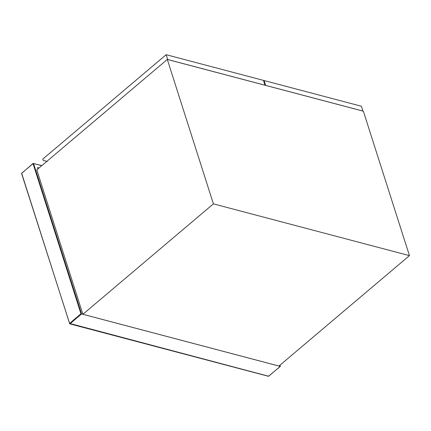 <?xml version="1.0" encoding="UTF-8"?>
<svg xmlns="http://www.w3.org/2000/svg" width="431" height="431" viewBox="0 0 431 431"><rect width="100%" height="100%" fill="white"/><g stroke="black" fill="none" stroke-linecap="round" stroke-linejoin="round"><path stroke-width="0.65" d="M80.958 313.773L69.569 323.412L21.647 173.257L33.042 163.618L80.958 313.773L280.198 366.372M37.944 168.898L37.524 167.578L39.032 167.977M362.924 111.085L361.41 106.241L264.117 80.554L265.631 85.403M263.637 80.963L264.117 80.554M362.95 111.069L265.658 85.381M167.309 59.446L36.797 169.868L82.887 314.296L278.938 366.054L409.45 255.626L363.36 111.203L167.309 59.446L213.404 203.868L82.887 314.296M409.45 255.626L213.404 203.868M47.151 161.512L43.148 160.305L42.766 159.098L166.161 54.694L167.675 59.537M166.161 54.694L263.454 80.381L264.995 85.203L167.697 59.516M69.569 323.412L268.637 376.241L268.804 376.01L268.303 376.139L268.637 376.241L280.263 366.404L279.891 365.24M41.769 165.66L33.543 163.489L81.561 313.946L69.93 323.783L69.596 323.681L69.93 323.783M21.679 173.526L21.819 173.025L21.679 173.526M33.543 163.489L33.042 163.618M279.961 365.186L280.355 366.425L268.443 376.295L69.741 323.837L21.561 173.44L33.068 163.408L41.877 165.569"/></g></svg>
